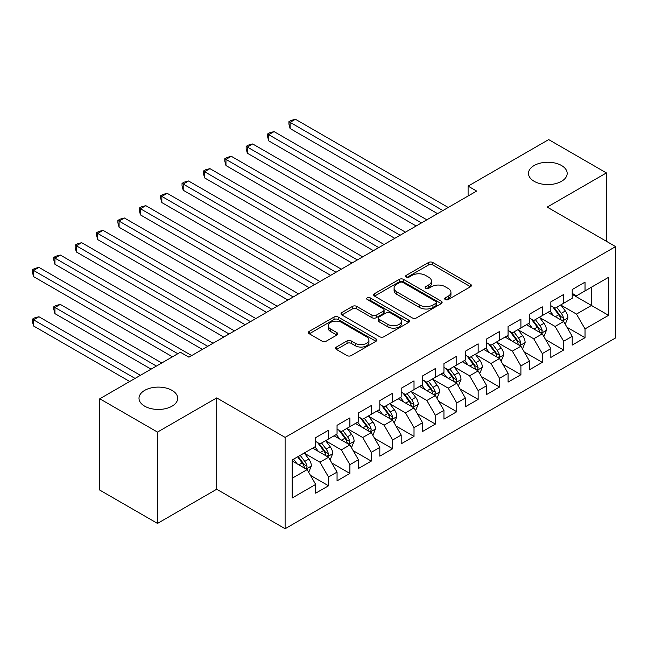 <?xml version="1.0" encoding="UTF-8"?>
<svg xmlns="http://www.w3.org/2000/svg" width="648" height="648" viewBox="0 0 648 648"><rect width="100%" height="100%" fill="white"/><g stroke="black" fill="none" stroke-linecap="round" stroke-linejoin="round"><path stroke-width="0.97" d="M445.289 299.579A2.074 1.199 0 0 0 448.222 299.579L470.521 286.708A2.965 1.717 0 0 0 471.388 285.501A2.965 1.717 0 0 0 470.521 284.286L432.751 262.481A2.965 1.717 0 0 0 428.555 262.481L406.264 275.351A2.074 1.199 0 0 0 405.648 276.202A2.074 1.199 0 0 0 406.264 277.044A2.074 1.199 0 0 0 409.196 277.044L412.079 275.384A9.493 5.484 0 0 1 425.509 275.384L428.66 277.198A9.493 5.484 0 0 1 431.438 281.078A9.493 5.484 0 0 1 428.66 284.95L425.776 286.619A2.074 1.199 0 0 0 425.169 287.469A2.074 1.199 0 0 0 425.776 288.311A2.074 1.199 0 0 0 428.709 288.311L431.592 286.651A9.493 5.484 0 0 1 445.022 286.651L448.173 288.465A9.493 5.484 0 0 1 450.951 292.345A9.493 5.484 0 0 1 448.173 296.217L445.289 297.886A2.074 1.199 0 0 0 444.682 298.728A2.074 1.199 0 0 0 445.289 299.579L445.289 297.886M172.036 390.38A19.351 11.17 0 0 0 150.944 387.958A19.351 11.17 0 0 0 139.004 398.277A19.351 11.17 0 0 0 144.674 406.175A19.351 11.17 0 0 0 165.758 408.596A19.351 11.17 0 0 0 177.698 398.277A19.351 11.17 0 0 0 172.036 390.38M561.516 165.515A19.351 11.17 0 0 0 540.432 163.094A19.351 11.17 0 0 0 528.485 173.413A19.351 11.17 0 0 0 534.155 181.31A19.351 11.17 0 0 0 555.239 183.732A19.351 11.17 0 0 0 567.186 173.413A19.351 11.17 0 0 0 561.516 165.515M336.442 347.036A2.965 1.717 0 0 0 335.567 348.251A2.965 1.717 0 0 0 336.442 349.458L347.036 355.582A2.965 1.717 0 0 0 351.232 355.582L375.994 341.285A2.965 1.717 0 0 0 376.861 340.07A2.965 1.717 0 0 0 375.994 338.864L338.224 317.058A2.965 1.717 0 0 0 334.028 317.058L309.266 331.347A2.965 1.717 0 0 0 308.399 332.562A2.965 1.717 0 0 0 309.266 333.769L322.064 341.164A2.965 1.717 0 0 0 326.26 341.164L336.863 335.04A2.965 1.717 0 0 0 337.73 333.833A2.965 1.717 0 0 0 336.863 332.618L330.512 328.957A7.938 4.585 0 0 1 328.188 325.717A7.938 4.585 0 0 1 333.088 321.481A7.938 4.585 0 0 1 341.739 322.477L366.606 336.83A7.938 4.585 0 0 1 368.931 340.07A7.938 4.585 0 0 1 364.03 344.307A7.938 4.585 0 0 1 355.379 343.31L351.232 340.921A2.965 1.717 0 0 0 347.036 340.921L336.442 347.036L336.442 349.458M157.496 432.095L157.496 523.422L216.707 489.24L216.707 397.904L157.496 432.095L99.776 398.771L180.371 352.245L188.924 357.178L476.653 191.063L468.099 186.122L468.099 195.996M216.707 397.904L285.112 437.4L615.6 246.596L615.6 337.932L285.112 528.728L285.112 437.4M606.407 241.291L606.407 172.919L547.196 207.101L615.6 246.596M606.407 172.919L548.694 139.595L468.099 186.122M412.29 317.901A2.965 1.717 0 0 0 416.486 317.901L441.248 303.604A2.965 1.717 0 0 0 442.114 302.397A2.965 1.717 0 0 0 441.248 301.182L403.477 279.377A2.965 1.717 0 0 0 399.281 279.377L374.52 293.674A2.965 1.717 0 0 0 373.653 294.889A2.965 1.717 0 0 0 374.52 296.096L412.29 317.901M368.113 300.032A2.074 1.199 0 0 1 370.219 300.324L370.219 297.853L408.621 320.023A2.965 1.717 0 0 1 409.487 321.238A2.965 1.717 0 0 1 408.621 322.445L383.859 336.741A2.965 1.717 0 0 1 379.663 336.741L341.893 314.936L341.893 312.514A2.965 1.717 0 0 0 341.026 313.721A2.965 1.717 0 0 0 341.893 314.936M341.893 312.514L352.488 306.391A2.965 1.717 0 0 1 356.692 306.391L372.009 315.236A2.965 1.717 0 0 0 376.204 315.236L383.227 311.178A2.965 1.717 0 0 0 384.102 309.971A2.965 1.717 0 0 0 383.227 308.756L367.286 299.546A2.074 1.199 0 0 1 366.679 298.704A2.074 1.199 0 0 1 367.959 297.594A2.074 1.199 0 0 1 370.219 297.853M572.208 294.362L591.446 305.467L591.446 287.202L608.545 277.328L585.031 290.903L585.031 282.139L572.208 289.551L572.208 298.307L563.655 303.248L563.655 294.484L550.832 301.887L550.832 310.651L542.279 315.592L542.279 306.828L529.448 314.231L529.448 322.996L520.903 327.929L520.903 319.164L508.073 326.576L508.073 335.332L499.527 340.273L499.527 331.509L486.697 338.912L486.697 347.676L478.151 352.617L478.151 343.853L465.321 351.257L465.321 360.021L456.767 364.954L456.767 356.189L443.945 363.601L443.945 372.357L435.391 377.298L435.391 368.534L422.569 375.937L422.569 384.701L414.015 389.642L414.015 380.878L401.193 388.282L401.193 397.046L392.639 401.979L392.639 393.215L379.817 400.626L379.817 409.382L371.264 414.323L371.264 405.559L358.441 412.962L358.441 421.726L349.888 426.668L349.888 417.903L337.057 425.307L337.057 434.071L328.512 439.004L328.512 430.24L315.681 437.651L315.681 446.407L292.167 459.991L292.167 498.004L315.681 484.421L307.136 469.614L292.167 460.971M608.545 277.328L608.545 315.341L585.031 328.917L576.477 314.11L560.982 305.159M566.968 327.256L585.031 337.681L585.031 328.917M585.031 337.681L572.208 345.084L572.208 336.32L563.655 341.261L555.101 326.446L539.606 317.504M545.592 339.593L563.655 350.025L563.655 341.261M563.655 350.025L550.832 357.429L550.832 348.665L542.279 353.606L533.725 338.791L518.23 329.84M524.216 351.937L542.279 362.362L542.279 353.606M542.279 362.362L529.448 369.773L529.448 361.009L520.903 365.942L512.349 351.135L496.854 342.185M502.84 364.281L520.903 374.706L520.903 365.942M520.903 374.706L508.073 382.109L508.073 373.345L499.527 378.286L490.973 363.471L475.478 354.529M481.464 376.618L499.527 387.05L499.527 378.286M499.527 387.05L486.697 394.454L486.697 385.69L478.151 390.631L469.598 375.816L454.102 366.865M460.088 388.962L478.151 399.387L478.151 390.631M478.151 399.387L465.321 406.798L465.321 398.034L456.767 402.967L448.222 388.16L432.718 379.21M438.704 401.306L456.767 411.731L456.767 402.967M456.767 411.731L443.945 419.135L443.945 410.37L435.391 415.311L426.846 400.496L411.342 391.554M417.328 413.643L435.391 424.075L435.391 415.311M435.391 424.075L422.569 431.479L422.569 422.715L414.015 427.656L405.47 412.841L389.966 403.89M395.952 425.987L414.015 436.412L414.015 427.656M414.015 436.412L401.193 443.823L401.193 435.059L392.639 439.992L384.094 425.185L368.591 416.235M374.576 438.332L392.639 448.756L392.639 439.992M392.639 448.756L379.817 456.16L379.817 447.395L371.264 452.336L362.71 437.522L347.215 428.579M353.201 450.668L371.264 461.101L371.264 452.336M371.264 461.101L358.441 468.504L358.441 459.74L349.888 464.681L341.334 449.866L325.839 440.915M331.825 463.012L349.888 473.437L349.888 464.681M349.888 473.437L337.057 480.848L337.057 472.084L328.512 477.017L319.958 462.21L304.463 453.26M310.449 475.357L328.512 485.781L328.512 477.017M328.512 485.781L315.681 493.185L315.681 484.421M315.681 441.474L319.958 443.945L328.512 439.004M292.167 478.256L307.136 469.614M337.057 429.13L341.334 431.6L349.888 426.668M319.958 462.21L328.512 457.269L312.692 448.141M337.057 472.084L328.512 457.269M358.441 416.794L362.71 419.256L371.264 414.323M341.334 449.866L349.888 444.933L334.068 435.796M358.441 459.74L349.888 444.933M379.817 404.449L384.094 406.92L392.639 401.979M362.71 437.522L371.264 432.589L355.444 423.452M379.817 447.395L371.264 432.589M401.193 392.105L405.47 394.575L414.015 389.642M384.094 425.185L392.639 420.244L376.82 411.116M401.193 435.059L392.639 420.244M422.569 379.769L426.846 382.231L435.391 377.298M405.47 412.841L414.015 407.908L398.196 398.771M422.569 422.715L414.015 407.908M443.945 367.424L448.222 369.895L456.767 364.954M426.846 400.496L435.391 395.564L419.572 386.427M443.945 410.37L435.391 395.564M465.321 355.08L469.598 357.55L478.151 352.617M448.222 388.16L456.767 383.219L440.948 374.09M465.321 398.034L456.767 383.219M486.697 342.743L490.973 345.206L499.527 340.273M469.598 375.816L478.151 370.883L462.332 361.746M486.697 385.69L478.151 370.883M508.073 330.399L512.349 332.87L520.903 327.929M490.973 363.471L499.527 358.538L483.708 349.402M508.073 373.345L499.527 358.538M529.448 318.055L533.725 320.525L542.279 315.592M512.349 351.135L520.903 346.194L505.084 337.065M529.448 361.009L520.903 346.194M550.832 305.718L555.101 308.181L563.655 303.248M533.725 338.791L542.279 333.858L526.46 324.721M550.832 348.665L542.279 333.858M572.208 293.374L576.477 295.844L585.031 290.903M555.101 326.446L563.655 321.513L547.835 312.377M572.208 336.32L563.655 321.513M99.776 398.771L99.776 490.099L157.496 523.422M216.707 489.24L285.112 528.728M576.477 314.11L591.446 305.467L608.545 315.341M446.116 299.87L448.173 298.688A9.493 5.484 0 0 0 450.951 294.808L450.951 292.345M431.438 281.078L431.438 283.541A9.493 5.484 0 0 1 428.66 287.42L426.603 288.603M470.48 286.732L432.751 264.951A2.965 1.717 0 0 0 428.555 264.951L407.09 277.344M441.207 303.629L403.477 281.848A2.965 1.717 0 0 0 399.281 281.848L374.56 296.12M435.999 303.248A2.074 1.199 0 0 0 436.614 302.397A2.074 1.199 0 0 0 435.999 301.547L402.854 282.406A2.074 1.199 0 0 0 399.913 282.406L396.868 284.164A9.493 5.484 0 0 0 394.089 288.044A9.493 5.484 0 0 0 396.868 291.916L419.531 304.997A9.493 5.484 0 0 0 432.961 304.997L435.999 303.248L435.999 305.71A2.074 1.199 0 0 0 436.614 304.868L436.614 302.397M394.089 288.044L394.089 290.507A9.493 5.484 0 0 0 396.868 294.386L396.868 291.916M435.999 305.71L432.961 307.468A9.493 5.484 0 0 1 419.531 307.468L396.868 294.386M341.933 314.96L352.488 308.861L352.488 306.391M384.102 309.971L384.102 312.433A2.965 1.717 0 0 1 383.227 313.648L376.204 317.706A2.965 1.717 0 0 1 372.009 317.706L356.692 308.861A2.965 1.717 0 0 0 352.488 308.861M370.219 300.324L408.58 322.469M387.901 324.413A7.938 4.585 0 0 0 396.552 325.409A7.938 4.585 0 0 0 401.452 321.173A7.938 4.585 0 0 0 399.128 317.933L390.363 312.879A2.965 1.717 0 0 0 386.168 312.879L379.137 316.937A2.965 1.717 0 0 0 378.27 318.144A2.965 1.717 0 0 0 379.137 319.359L387.901 324.413L387.901 326.884A7.938 4.585 0 0 0 396.552 327.88A7.938 4.585 0 0 0 401.452 323.644L401.452 321.173M378.27 318.144L378.27 320.614A2.965 1.717 0 0 0 379.137 321.821L379.137 319.359M387.901 326.884L379.137 321.821M368.931 340.07L368.931 342.541A7.938 4.585 0 0 1 364.03 346.777A7.938 4.585 0 0 1 355.379 345.781L351.232 343.391A2.965 1.717 0 0 0 347.036 343.391L336.482 349.483M328.188 325.717L328.188 328.188A7.938 4.585 0 0 0 330.512 331.428L330.512 328.957M336.822 335.065L330.512 331.428M375.953 341.31L338.224 319.521A2.965 1.717 0 0 0 334.028 319.521L309.307 333.793M565.234 324.251L567.883 317.787A8.011 4.625 -120 0 0 565.331 310.967L560.787 304.9M553.554 315.681L550.103 311.072M548.483 312.757L548.095 312.231M290.093 177.892L394.778 238.326L247.342 153.212L247.342 147.039L252.688 143.953L405.47 232.162M562.148 320.639L563.387 319.529L563.558 318.127A8.011 4.625 -120 0 0 561.265 313.308L556.729 307.249M554.137 307.622L559.742 315.114A4.082 2.357 60 0 1 560.488 316.354L563.558 318.127M552.728 306.812L558.706 314.79A8.011 4.625 60 0 1 560.998 319.61L561.16 320.072M442.876 210.56L290.093 122.351L295.439 119.273L448.222 207.473M437.53 213.646L290.093 128.523L290.093 122.351L288.919 121.678L291.057 120.439L295.439 119.273M290.093 128.523L288.919 124.141L288.919 121.678M543.858 336.596L546.507 330.124A8.011 4.625 -120 0 0 543.956 323.303L539.411 317.245M532.178 328.026L528.719 323.417M527.108 325.094L526.719 324.575M268.718 190.237L373.402 250.671L225.966 165.548L225.966 159.376L231.312 156.298L384.086 244.499M540.764 332.983L542.012 331.865L542.182 330.472A8.011 4.625 -120 0 0 539.889 325.652L535.353 319.586M532.761 319.966L538.366 327.451A4.082 2.357 60 0 1 539.112 328.69L542.182 330.472M531.352 319.156L537.33 327.135A8.011 4.625 60 0 1 539.622 331.946L539.784 332.416M522.482 348.94L525.131 342.468A8.011 4.625 -120 0 0 522.58 335.648L518.035 329.589M510.802 340.362L507.344 335.753M505.732 337.438L505.343 336.911M247.342 202.573L352.026 263.015L204.59 177.892L204.59 171.72L209.936 168.634L362.71 256.843M519.388 345.327L520.636 344.209L520.806 342.808A8.011 4.625 -120 0 0 518.513 337.989L513.977 331.93M511.385 332.311L516.991 339.795A4.082 2.357 60 0 1 517.736 341.034L520.806 342.808M509.976 331.493L515.946 339.471A8.011 4.625 60 0 1 518.246 344.291L518.408 344.752M421.5 222.904L268.718 134.695L274.064 131.609L426.846 219.818M416.154 225.99L268.718 140.867L268.718 134.695L267.543 134.014L269.681 132.783L274.064 131.609M268.718 140.867L267.543 136.485L267.543 134.014M400.124 235.24L246.167 146.359L248.306 145.128L252.688 143.953M247.342 153.212L246.167 148.829L246.167 146.359M501.107 361.276L503.755 354.812A8.011 4.625 -120 0 0 501.196 347.992L496.66 341.925M489.418 352.706L485.968 348.098M484.356 349.782L483.967 349.256M225.966 214.917L330.65 275.351L183.214 190.237L183.214 184.064L188.56 180.978L341.334 269.187M498.012 357.664L499.26 356.554L499.43 355.153A8.011 4.625 -120 0 0 497.138 350.333L492.593 344.274M490.001 344.647L495.615 352.139A4.082 2.357 60 0 1 496.352 353.379L499.43 355.153M488.592 343.837L494.57 351.815A8.011 4.625 60 0 1 496.862 356.635L497.024 357.097M479.731 373.621L482.379 367.149A8.011 4.625 -120 0 0 479.82 360.329L475.284 354.27M468.042 365.051L464.592 360.442M462.98 362.119L462.583 361.6M204.59 227.262L309.274 287.696L161.838 202.573L161.838 196.401L167.184 193.323L319.958 281.524M476.636 370.008L477.876 368.89L478.054 367.497A8.011 4.625 -120 0 0 475.762 362.678L471.218 356.611M468.625 356.991L474.239 364.476A4.082 2.357 60 0 1 474.976 365.715L478.054 367.497M467.216 356.181L473.194 364.16A8.011 4.625 60 0 1 475.486 368.971L475.648 369.441M378.748 247.585L224.791 158.703L226.93 157.464L231.312 156.298M225.966 165.548L224.791 161.166L224.791 158.703M357.372 259.929L203.415 171.04L205.554 169.808L209.936 168.634M204.59 177.892L203.415 173.51L203.415 171.04M458.355 385.965L461.003 379.493A8.011 4.625 -120 0 0 458.444 372.673L453.908 366.614M446.666 377.387L443.216 372.778M441.604 374.463L441.207 373.937M183.214 239.598L287.89 300.04M455.26 382.352L456.5 381.235L456.678 379.833A8.011 4.625 -120 0 0 454.386 375.014L449.842 368.955M447.25 369.336L452.863 376.82A4.082 2.357 60 0 1 453.6 378.059L456.678 379.833M445.84 368.518L451.818 376.496A8.011 4.625 60 0 1 454.11 381.316L454.272 381.777M335.996 272.265L182.039 183.384L184.178 182.153L188.56 180.978M183.214 190.237L182.039 185.855L182.039 183.384M436.979 398.301L439.628 391.838A8.011 4.625 -120 0 0 437.068 385.017L432.532 378.95M425.291 389.731L421.84 385.123M420.228 386.807L419.831 386.281M161.838 251.942L266.514 312.377L119.086 227.262L119.086 221.09L124.424 218.003L277.206 306.212M433.885 394.689L435.124 393.579L435.302 392.178A8.011 4.625 -120 0 0 433.01 387.358L428.466 381.299M425.874 381.672L431.487 389.165A4.082 2.357 60 0 1 432.224 390.404L435.302 392.178M424.464 380.862L430.442 388.841A8.011 4.625 60 0 1 432.734 393.66L432.896 394.122M314.612 284.61L160.663 195.728L162.802 194.489L167.184 193.323M161.838 202.573L160.663 198.191L160.663 195.728M415.603 410.646L418.252 404.174A8.011 4.625 -120 0 0 415.692 397.354L411.148 391.295M403.915 402.076L400.464 397.467M398.852 399.152L398.455 398.625M140.462 264.287L245.138 324.721L97.702 239.598L97.702 233.426L103.048 230.348L255.83 318.549M412.509 407.033L413.748 405.915L413.926 404.522A8.011 4.625 -120 0 0 411.634 399.703L407.09 393.636M404.498 394.016L410.103 401.501A4.082 2.357 60 0 1 410.848 402.74L413.926 404.522M403.088 393.206L409.066 401.185A8.011 4.625 60 0 1 411.359 405.996L411.521 406.466M293.236 296.954L140.462 208.745L145.8 205.659L298.582 293.868M287.898 300.04L140.462 214.917L140.462 208.745L139.288 208.065L141.418 206.834L145.8 205.659M140.462 214.917L139.288 210.535L139.288 208.065M394.219 422.99L396.876 416.518A8.011 4.625 -120 0 0 394.316 409.698L389.772 403.639M382.539 414.412L379.088 409.803M377.468 411.488L377.079 410.962M119.086 276.623L223.763 337.065L76.326 251.942L76.326 245.77L81.672 242.684L234.454 330.893M391.133 419.378L392.372 418.26L392.55 416.858A8.011 4.625 -120 0 0 390.258 412.039L385.714 405.98M383.122 406.361L388.727 413.845A4.082 2.357 60 0 1 389.472 415.085L392.55 416.858M381.713 405.543L387.69 413.521A8.011 4.625 60 0 1 389.983 418.341L390.145 418.802M271.86 309.29L117.904 220.409L120.042 219.178L124.424 218.003M119.086 227.262L117.904 222.88L117.904 220.409M372.843 435.326L375.492 428.863A8.011 4.625 -120 0 0 372.94 422.042L368.396 415.976M361.163 426.757L357.712 422.148M356.092 423.833L355.703 423.306M97.702 288.968L202.387 349.402L54.95 264.287L54.95 258.115L60.296 255.029L213.079 343.238M369.757 431.714L370.996 430.604L371.174 429.203A8.011 4.625 -120 0 0 368.874 424.383L364.338 418.325M361.746 418.697L367.351 426.19A4.082 2.357 60 0 1 368.096 427.429L371.174 429.203M360.337 417.887L366.314 425.866A8.011 4.625 60 0 1 368.607 430.685L368.769 431.147M250.484 321.635L96.528 232.754L98.666 231.514L103.048 230.348M97.702 239.598L96.528 235.216L96.528 232.754M351.467 447.671L354.116 441.199A8.011 4.625 -120 0 0 351.564 434.379L347.02 428.32M339.787 439.101L336.336 434.492M334.716 436.177L334.328 435.65M76.326 301.312L172.457 356.813L33.575 276.623L33.575 270.451L38.92 267.373L191.703 355.574M348.381 444.058L349.62 442.94L349.79 441.547A8.011 4.625 -120 0 0 347.498 436.728L342.962 430.661M340.37 431.041L345.975 438.526A4.082 2.357 60 0 1 346.721 439.765L349.79 441.547M338.961 430.231L344.939 438.21A8.011 4.625 60 0 1 347.231 443.03L347.393 443.491M229.109 333.979L75.152 245.09L77.29 243.859L81.672 242.684M76.326 251.942L75.152 247.56L75.152 245.09M330.091 460.015L332.74 453.543A8.011 4.625 -120 0 0 330.188 446.723L325.644 440.664M318.411 451.437L314.952 446.828M313.34 448.513L312.952 447.987M161.773 362.977L60.296 304.398L54.95 307.484L54.95 313.648L151.081 369.149M326.997 456.403L328.244 455.285L328.415 453.884A8.011 4.625 -120 0 0 326.122 449.064L321.586 443.005M318.994 443.386L324.599 450.87A4.082 2.357 60 0 1 325.345 452.11L328.415 453.884M317.585 442.568L323.563 450.546A8.011 4.625 60 0 1 325.855 455.366L326.017 455.828M54.95 313.648L53.776 309.274L53.776 306.804L156.427 366.063M53.776 306.804L55.914 305.564L60.296 304.398M207.733 346.316L53.776 257.434L55.914 256.203L60.296 255.029M54.95 264.287L53.776 259.905L53.776 257.434M308.715 472.351L311.364 465.888A8.011 4.625 -120 0 0 308.812 459.068L304.268 453.001M297.035 463.782L293.576 459.173M140.397 375.322L38.92 316.734L33.575 319.82L33.575 325.993L129.705 381.494M305.621 468.739L306.869 467.629L307.039 466.228A8.011 4.625 -120 0 0 304.746 461.408L300.202 455.35M298.202 456.508L303.224 463.215A4.082 2.357 60 0 1 303.961 464.454L307.039 466.228M297.643 456.832L302.179 462.891A8.011 4.625 60 0 1 304.479 467.71L304.641 468.172M33.575 325.993L32.4 321.611L32.4 319.14L135.051 378.408M32.4 319.14L34.538 317.909L38.92 316.734M177.803 353.727L32.4 269.779L34.538 268.539L38.92 267.373M33.575 276.623L32.4 272.241L32.4 269.779M448.173 298.688L448.173 296.217M425.776 288.311L425.776 286.619M428.66 287.42L428.66 284.95M406.264 277.044L406.264 275.351M428.555 264.951L428.555 262.481M432.751 264.951L432.751 262.481M470.521 286.708L470.521 284.286M374.52 296.096L374.52 293.674M399.281 281.848L399.281 279.377M403.477 281.848L403.477 279.377M441.248 303.604L441.248 301.182M419.531 307.468L419.531 304.997M432.961 307.468L432.961 304.997M356.692 308.861L356.692 306.391M372.009 317.706L372.009 315.236M376.204 317.706L376.204 315.236M383.227 313.648L383.227 311.178M408.621 322.445L408.621 320.023M347.036 343.391L347.036 340.921M351.232 343.391L351.232 340.921M355.379 345.781L355.379 343.31M336.863 335.04L336.863 332.618M309.266 333.769L309.266 331.347M334.028 319.521L334.028 317.058M338.224 319.521L338.224 317.058M375.994 341.285L375.994 338.864M562.65 320.93L567.834 317.941M561.265 313.308L565.331 310.967M555.352 316.718L558.706 314.79M541.274 333.274L546.458 330.286M539.889 325.652L543.956 323.303M533.976 329.062L537.33 327.135M519.899 345.619L525.082 342.622M518.513 337.989L522.58 335.648M512.6 341.407L515.946 339.471M498.523 357.955L503.707 354.966M497.138 350.333L501.196 347.992M491.225 353.743L494.57 351.815M477.147 370.3L482.331 367.311M475.762 362.678L479.82 360.329M469.849 366.088L473.194 364.16M455.763 382.644L460.947 379.647M454.386 375.014L458.444 372.673M448.473 378.432L451.818 376.496M434.387 394.98L439.571 391.991M433.01 387.358L437.068 385.017M427.097 390.776L430.442 388.841M413.011 407.325L418.195 404.336M411.634 399.703L415.692 397.354M405.721 403.113L409.066 401.185M391.635 419.669L396.819 416.672M390.258 412.039L394.316 409.698M384.345 415.457L387.69 413.521M370.259 432.005L375.443 429.017M368.874 424.383L372.94 422.042M362.969 427.802L366.314 425.866M348.883 444.35L354.067 441.361M347.498 436.728L351.564 434.379M341.585 440.138L344.939 438.21M327.507 456.694L332.691 453.697M326.122 449.064L330.188 446.723M320.209 452.482L323.563 450.546M306.131 469.031L311.315 466.042M304.746 461.408L308.812 459.068M298.833 464.827L302.179 462.891"/></g></svg>
